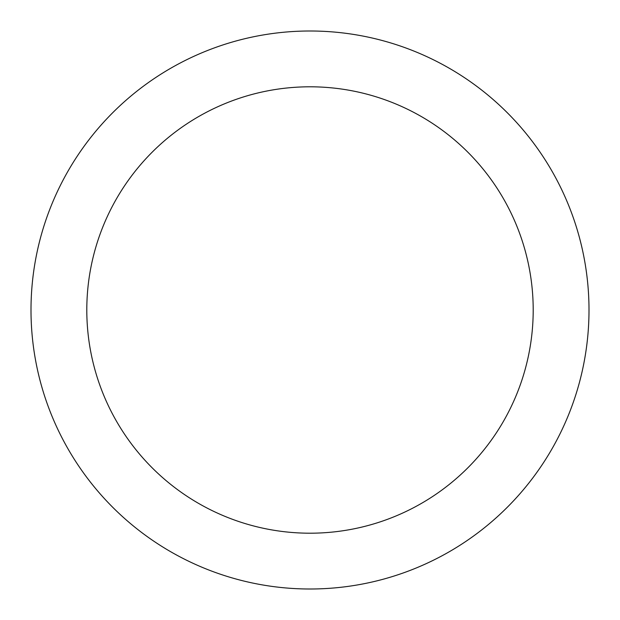 <?xml version="1.0" encoding="UTF-8"?>
<svg xmlns="http://www.w3.org/2000/svg" width="620" height="620" viewBox="0 0 620 620"><rect width="100%" height="100%" fill="white"/><g stroke="black" fill="none" stroke-linecap="round" stroke-linejoin="round"><path stroke-width="0.93" d="M310 31A279 279 0 0 1 589 310A279 279 0 0 1 310 589A279 279 0 0 1 31 310A279 279 0 0 1 310 31M310 533.2A223.2 223.2 0 0 1 86.8 310A223.2 223.2 0 0 1 310 86.8A223.2 223.2 0 0 1 533.2 310A223.2 223.2 0 0 1 310 533.2"/></g></svg>

